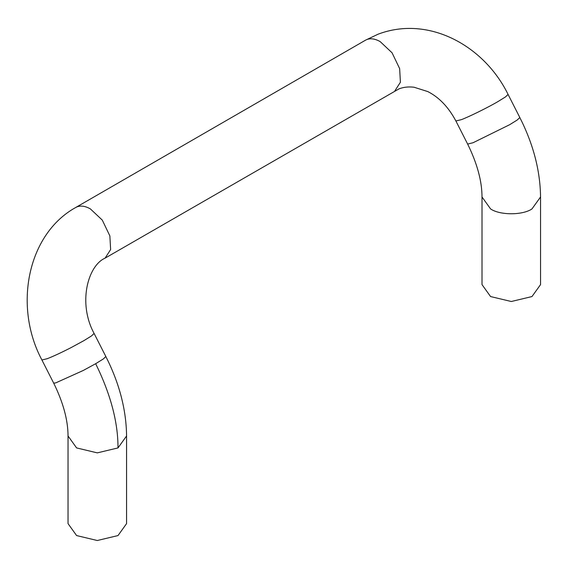 <?xml version="1.0" encoding="UTF-8"?>
<svg xmlns="http://www.w3.org/2000/svg" width="569" height="569" viewBox="0 0 569 569"><rect width="100%" height="100%" fill="white"/><g stroke="black" fill="none" stroke-linecap="round" stroke-linejoin="round"><path stroke-width="0.85" d="M455.897 120.991L467.64 144.071C477.199 163.531 481.986 181.162 482.007 196.966L482.007 284.607L490.578 296.556L511.275 301.506L531.979 296.556L540.55 284.607L540.55 196.966C540.251 170.721 533.345 144.242 519.824 117.527L508.081 94.44C484.354 45.869 428.734 14.958 378.008 34.225L365.547 40.164L75.769 207.465C27.184 234.264 13.379 306.727 41.921 359.992L47.312 358.669C53.578 356.222 61.623 352.467 71.445 347.417L83.928 340.625L91.445 335.966L94.105 333.448C77.619 303.106 87.882 265.609 105.037 258.17L398.954 88.892C403.435 87.128 408.457 86.573 414.019 87.221L427.831 91.595C439.176 97.363 448.528 107.164 455.897 120.991L461.288 119.668C468.237 117.186 488.373 107.257 497.903 101.616L505.421 96.965L508.081 94.44M126.574 435.975L126.574 523.615L118.003 535.564L97.299 540.514L76.602 535.564L68.031 523.615L68.031 435.975L76.602 447.924L97.299 452.874L118.003 447.924L126.574 435.975C126.275 409.73 119.369 383.25 105.848 356.535L94.105 333.448M482.007 196.966L490.578 208.923C499.895 215.367 522.662 215.367 531.979 208.923L540.55 196.966M105.094 258.134L110.635 249.556L109.867 235.929L102.292 220.118L90.4 208.915C85.435 206.113 81.026 205.409 77.164 206.803L75.713 207.5M105.841 356.528L103.302 358.975L95.67 363.712C110.628 394.196 118.075 422.269 118.003 447.924M95.67 363.712L83.188 370.504L55.648 382.93L53.671 383.086C63.223 402.539 68.01 420.171 68.031 435.975M394.879 90.834L400.412 82.256L399.651 68.629L392.077 52.817L380.184 41.615C375.22 38.806 370.803 38.102 366.948 39.496L365.497 40.193M467.64 144.071L473.031 142.748L509.646 124.703L517.164 120.045L519.824 117.527M53.664 383.079L41.921 359.992"/></g></svg>
